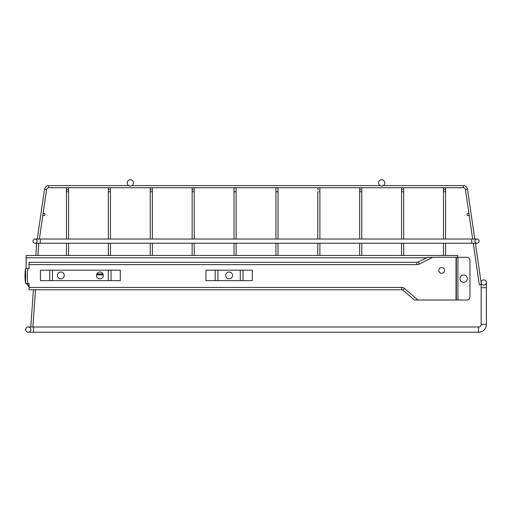 <?xml version="1.0" encoding="UTF-8"?>
<svg xmlns="http://www.w3.org/2000/svg" width="512" height="512" viewBox="0 0 512 512"><rect width="100%" height="100%" fill="white"/><g stroke="black" fill="none" stroke-linecap="round" stroke-linejoin="round"><path stroke-width="0.77" d="M193.645 187.725A1.05 1.05 0 0 1 194.234 188.666A1.05 1.05 0 0 0 193.184 187.616A1.05 1.05 0 0 1 194.234 188.666A1.05 1.05 0 0 0 193.645 187.725A1.05 1.05 0 0 1 194.234 188.666A1.05 1.05 0 0 0 193.184 187.616A1.05 1.05 0 0 1 194.234 188.666A1.05 1.05 0 0 0 193.645 187.725L234.618 187.725A1.05 1.05 0 0 0 234.029 188.666A1.05 1.05 0 0 1 235.072 187.616A1.05 1.05 0 0 1 236.122 188.666A1.05 1.05 0 0 0 235.526 187.725A1.05 1.05 0 0 1 236.122 188.666A1.05 1.05 0 0 0 235.072 187.616A1.05 1.05 0 0 1 236.122 188.666A1.05 1.05 0 0 0 235.526 187.725A1.05 1.05 0 0 1 236.122 188.666A1.05 1.05 0 0 0 235.072 187.616A1.05 1.05 0 0 1 236.122 188.666A1.05 1.05 0 0 0 235.526 187.725L276.506 187.725A1.05 1.05 0 0 0 275.917 188.666A1.05 1.05 0 0 1 276.96 187.616A1.05 1.05 0 0 1 278.01 188.666L278.01 188.666A1.05 1.05 0 0 0 277.414 187.725A1.05 1.05 0 0 1 278.01 188.666A1.05 1.05 0 0 0 276.96 187.616A1.05 1.05 0 0 1 278.01 188.666A1.05 1.05 0 0 0 277.414 187.725A1.05 1.05 0 0 1 278.01 188.666A1.05 1.05 0 0 0 276.96 187.616A1.05 1.05 0 0 1 278.01 188.666A1.05 1.05 0 0 0 277.414 187.725L318.394 187.725A1.05 1.05 0 0 0 317.798 188.666A1.05 1.05 0 0 1 318.848 187.616A1.05 1.05 0 0 1 319.898 188.666A1.05 1.05 0 0 0 319.302 187.725A1.05 1.05 0 0 1 319.898 188.666A1.05 1.05 0 0 0 318.848 187.616A1.05 1.05 0 0 1 319.898 188.666A1.05 1.05 0 0 0 319.302 187.725A1.05 1.05 0 0 1 319.898 188.666A1.05 1.05 0 0 0 318.848 187.616A1.05 1.05 0 0 0 317.798 188.666A1.05 1.05 0 0 1 318.394 187.725A1.05 1.05 0 0 0 317.798 188.666A1.05 1.05 0 0 1 318.848 187.616A1.05 1.05 0 0 0 317.798 188.666A1.05 1.05 0 0 1 318.394 187.725A1.05 1.05 0 0 0 317.798 188.666A1.05 1.05 0 0 1 318.394 187.725A1.05 1.05 0 0 0 317.798 188.666A1.05 1.05 0 0 1 318.394 187.725M192.73 187.725A1.05 1.05 0 0 0 192.141 188.666A1.05 1.05 0 0 1 192.73 187.725A1.05 1.05 0 0 0 192.141 188.666L192.141 239.034L192.141 188.666L192.141 239.034L192.141 191.725L193.184 191.699L192.141 191.725L193.184 191.699L192.141 191.725L192.141 188.666A1.05 1.05 0 0 0 193.184 189.715A1.05 1.05 0 0 1 192.141 188.666A1.05 1.05 0 0 0 193.184 189.715A1.05 1.05 0 0 1 192.141 188.666A1.05 1.05 0 0 0 193.184 189.715A1.05 1.05 0 0 1 192.141 188.666A1.05 1.05 0 0 1 193.184 187.616A1.05 1.05 0 0 0 192.141 188.666A1.05 1.05 0 0 1 192.73 187.725A1.05 1.05 0 0 0 192.141 188.666A1.05 1.05 0 0 1 193.184 187.616A1.05 1.05 0 0 0 192.141 188.666A1.05 1.05 0 0 1 192.73 187.725A1.05 1.05 0 0 0 192.141 188.666A1.05 1.05 0 0 1 192.73 187.725L151.757 187.725A1.05 1.05 0 0 1 152.346 188.666A1.05 1.05 0 0 0 151.296 187.616A1.05 1.05 0 0 1 152.346 188.666A1.05 1.05 0 0 0 151.757 187.725A1.05 1.05 0 0 1 152.346 188.666A1.05 1.05 0 0 0 151.296 187.616A1.05 1.05 0 0 0 150.253 188.666A1.05 1.05 0 0 1 150.842 187.725A1.05 1.05 0 0 0 150.253 188.666A1.05 1.05 0 0 1 151.296 187.616A1.05 1.05 0 0 0 150.253 188.666A1.05 1.05 0 0 1 150.842 187.725L109.869 187.725A1.05 1.05 0 0 1 110.458 188.666A1.05 1.05 0 0 0 109.408 187.616A1.05 1.05 0 0 1 110.458 188.666A1.05 1.05 0 0 0 109.869 187.725M108.954 187.725A1.05 1.05 0 0 0 108.365 188.666L108.365 239.034L108.365 191.725L109.408 191.699L108.365 191.725L108.365 188.666A1.05 1.05 0 0 0 109.408 189.715A1.05 1.05 0 0 1 108.365 188.666A1.05 1.05 0 0 0 109.408 189.715A1.05 1.05 0 0 1 108.365 188.666A1.05 1.05 0 0 1 109.408 187.616A1.05 1.05 0 0 0 108.365 188.666A1.05 1.05 0 0 1 108.954 187.725A1.05 1.05 0 0 0 108.365 188.666A1.05 1.05 0 0 1 108.954 187.725L67.981 187.725A1.05 1.05 0 0 1 67.52 189.715A1.05 1.05 0 0 1 66.477 188.666A1.05 1.05 0 0 1 67.52 187.616A1.05 1.05 0 0 1 68.57 188.666L68.57 191.725L68.57 188.666M68.57 239.034L68.57 191.725L66.477 191.725L66.477 188.666A1.05 1.05 0 0 0 67.52 189.715A1.05 1.05 0 0 1 67.066 187.725L48.672 187.725L48.672 185.626L128.787 185.626M152.346 239.034L152.346 188.666L152.346 239.034L152.346 188.666L152.346 191.725L150.253 191.725L151.296 191.699L150.253 191.725L150.253 188.666A1.05 1.05 0 0 0 151.296 189.715A1.05 1.05 0 0 1 150.842 187.725A1.05 1.05 0 0 0 150.253 188.666A1.05 1.05 0 0 1 150.842 187.725M278.01 188.666L278.01 239.034L278.01 188.666L278.01 239.034L278.01 188.666L278.01 191.725L275.917 191.725L276.96 191.699L275.917 191.725L276.96 191.699L275.917 191.725L275.917 188.666A1.05 1.05 0 0 1 276.96 187.616A1.05 1.05 0 0 0 275.917 188.666A1.05 1.05 0 0 1 276.506 187.725A1.05 1.05 0 0 0 275.917 188.666A1.05 1.05 0 0 1 276.96 187.616A1.05 1.05 0 0 0 275.917 188.666A1.05 1.05 0 0 1 276.506 187.725A1.05 1.05 0 0 0 275.917 188.666A1.05 1.05 0 0 1 276.506 187.725A1.05 1.05 0 0 0 275.917 188.666A1.05 1.05 0 0 1 276.506 187.725A1.05 1.05 0 0 0 275.917 188.666A1.05 1.05 0 0 1 276.506 187.725M236.122 239.034L236.122 188.666L236.122 239.034L236.122 188.666L236.122 239.034L236.122 188.666L236.122 191.725L234.029 191.725L235.072 191.699L234.029 191.725L235.072 191.699L234.029 191.725L234.029 188.666A1.05 1.05 0 0 1 235.072 187.616A1.05 1.05 0 0 0 234.029 188.666A1.05 1.05 0 0 1 234.618 187.725A1.05 1.05 0 0 0 234.029 188.666A1.05 1.05 0 0 1 235.072 187.616A1.05 1.05 0 0 0 234.029 188.666A1.05 1.05 0 0 1 234.618 187.725A1.05 1.05 0 0 0 234.029 188.666A1.05 1.05 0 0 1 234.618 187.725A1.05 1.05 0 0 0 234.029 188.666A1.05 1.05 0 0 1 234.618 187.725A1.05 1.05 0 0 0 234.029 188.666A1.05 1.05 0 0 1 234.618 187.725M402.17 187.725A1.05 1.05 0 0 0 401.574 188.666A1.05 1.05 0 0 1 402.17 187.725A1.05 1.05 0 0 0 401.574 188.666A1.05 1.05 0 0 1 402.624 187.616A1.05 1.05 0 0 0 401.574 188.666L401.574 239.034L401.574 191.725L402.624 191.699L401.574 191.725L401.574 188.666A1.05 1.05 0 0 0 402.624 189.715A1.05 1.05 0 0 1 401.574 188.666A1.05 1.05 0 0 0 402.624 189.715A1.05 1.05 0 0 1 402.17 187.725L361.19 187.725A1.05 1.05 0 0 1 361.786 188.666A1.05 1.05 0 0 0 360.736 187.616A1.05 1.05 0 0 1 361.786 188.666A1.05 1.05 0 0 0 361.19 187.725A1.05 1.05 0 0 1 361.786 188.666A1.05 1.05 0 0 0 360.736 187.616A1.05 1.05 0 0 0 359.686 188.666A1.05 1.05 0 0 1 360.282 187.725A1.05 1.05 0 0 0 359.686 188.666A1.05 1.05 0 0 1 360.736 187.616A1.05 1.05 0 0 0 359.686 188.666A1.05 1.05 0 0 1 360.282 187.725L319.302 187.725M403.078 187.725A1.05 1.05 0 0 1 403.674 188.666A1.05 1.05 0 0 0 402.624 187.616A1.05 1.05 0 0 1 403.674 188.666A1.05 1.05 0 0 0 403.078 187.725L444.058 187.725A1.05 1.05 0 0 0 443.462 188.666A1.05 1.05 0 0 1 444.512 187.616A1.05 1.05 0 0 1 445.562 188.666A1.05 1.05 0 0 1 444.512 189.715A1.05 1.05 0 0 1 444.058 187.725M468.998 213.933L465.434 189.517A2.093 2.093 0 0 0 463.36 187.725L444.966 187.725A1.05 1.05 0 0 1 445.562 188.666L445.562 191.725L445.562 188.666M444.512 189.715A1.05 1.05 0 0 1 443.462 188.666A1.05 1.05 0 0 0 444.512 189.715M361.786 239.034L361.786 188.666L361.786 239.034L361.786 188.666L361.786 191.725L359.686 191.725L360.736 191.699L359.686 191.725L359.686 188.666A1.05 1.05 0 0 0 360.736 189.715A1.05 1.05 0 0 1 360.282 187.725A1.05 1.05 0 0 0 359.686 188.666A1.05 1.05 0 0 1 360.282 187.725M318.848 189.715A1.05 1.05 0 0 1 317.798 188.666A1.05 1.05 0 0 0 318.848 189.715M43.04 213.933L46.598 189.517L44.525 189.21A4.186 4.186 0 0 1 48.672 185.626A4.186 4.186 0 0 0 44.525 189.21A4.186 4.186 0 0 1 48.672 185.626A4.186 4.186 0 0 0 44.525 189.21A4.186 4.186 0 0 1 48.672 185.626A4.186 4.186 0 0 0 44.525 189.21A4.186 4.186 0 0 1 48.672 185.626A4.186 4.186 0 0 0 44.525 189.21A4.186 4.186 0 0 1 48.672 185.626A4.186 4.186 0 0 0 44.525 189.21A4.186 4.186 0 0 1 48.672 185.626A4.186 4.186 0 0 0 44.525 189.21A4.186 4.186 0 0 1 48.672 185.626A4.186 4.186 0 0 0 44.525 189.21A4.186 4.186 0 0 1 48.672 185.626A4.186 4.186 0 0 0 44.525 189.21L37.261 239.034L35.059 239.034A2.093 2.093 0 0 0 32.966 241.133A2.093 2.093 0 0 0 35.059 243.226A2.093 2.093 0 0 0 37.152 241.133A2.093 2.093 0 0 0 35.059 239.034A2.093 2.093 0 0 0 32.966 241.133A2.093 2.093 0 0 0 35.059 243.226L40.294 243.226L38.797 243.226L37.933 255.462M46.598 189.517A2.093 2.093 0 0 1 48.672 187.725M383.245 185.626L463.36 185.626A4.186 4.186 0 0 1 467.507 189.21L474.778 239.034L476.973 239.034A2.093 2.093 0 0 1 479.072 241.133A2.093 2.093 0 0 1 476.973 243.226A2.093 2.093 0 0 0 479.072 241.133A2.093 2.093 0 0 0 476.973 239.034A2.093 2.093 0 0 0 474.88 241.133A2.093 2.093 0 0 0 476.973 243.226L471.738 243.226L473.274 243.226L479.328 284.742L481.165 284.474M486.4 324.384L481.165 324.384A2.618 2.618 0 0 1 478.547 327.002A2.618 2.618 0 0 0 481.165 324.384L481.165 287.731L486.4 287.731L486.4 324.384A7.853 7.853 0 0 1 478.547 332.237L33.491 332.237L33.491 327.002L32.883 327.002L35.507 289.76M25.632 329.619A2.618 2.618 0 0 1 28.25 327.002L28.25 327.002A2.618 2.618 0 0 1 30.867 329.619A2.618 2.618 0 0 1 28.25 332.237A2.618 2.618 0 0 1 25.632 329.619A2.618 2.618 0 0 1 28.25 327.002L30.784 327.002L33.408 289.76M35.834 255.462L36.698 243.226L35.059 243.226M37.152 241.133A2.093 2.093 0 0 0 35.059 239.034L40.294 239.034L40.294 243.226L471.738 243.226L471.738 239.034L39.373 239.034L42.906 214.835M131.923 185.626L380.115 185.626M469.126 214.835L472.659 239.034L471.738 239.034L476.973 239.034M476.973 243.226L475.386 243.226L481.165 282.822M483.782 285.114A2.618 2.618 0 0 0 486.4 282.496A2.618 2.618 0 0 0 483.782 279.878A2.618 2.618 0 0 0 481.165 282.496A2.618 2.618 0 0 0 483.782 285.114A2.618 2.618 0 0 0 486.4 282.496A2.618 2.618 0 0 0 483.782 279.878A2.618 2.618 0 0 0 481.165 282.496L481.165 287.731M33.491 332.237L28.25 332.237A2.618 2.618 0 0 0 30.502 330.957A2.618 2.618 0 0 1 28.25 332.237A2.618 2.618 0 0 0 30.867 329.619M468.128 215.565A1.05 1.05 0 0 0 469.178 214.522A1.05 1.05 0 0 0 468.128 213.472A1.05 1.05 0 0 0 467.085 214.522A1.05 1.05 0 0 0 468.128 215.565M43.904 215.565A1.05 1.05 0 0 0 44.954 214.522A1.05 1.05 0 0 0 43.904 213.472A1.05 1.05 0 0 0 42.854 214.522A1.05 1.05 0 0 0 43.904 215.565M381.683 186.048A3.142 3.142 0 0 0 384.819 182.906A3.142 3.142 0 0 0 381.683 179.763A3.142 3.142 0 0 0 378.541 182.906A3.142 3.142 0 0 0 381.683 186.048M130.355 179.763A3.142 3.142 0 0 1 133.498 182.906A3.142 3.142 0 0 1 130.355 186.048A3.142 3.142 0 0 1 127.213 182.906A3.142 3.142 0 0 1 130.355 179.763M97.37 273.939L102.982 273.939L97.37 273.939A1.05 1.037 0 0 1 96.902 273.83M27.418 283.584L27.93 283.494A44.717 44.717 0 0 1 27.93 268.589L25.606 268.563L25.613 283.584L29.088 283.584L29.088 287.456L401.754 287.456A4.186 4.186 0 0 1 404.48 288.461L417.376 299.52A2.093 2.093 0 0 0 418.739 300.019L417.376 300.019M456.032 257.299L466.816 257.299A3.142 3.142 0 0 1 469.958 260.435L469.958 296.883A3.142 3.142 0 0 1 466.816 300.019L456.032 300.019L456.032 257.299L433.005 257.299A0.838 0.838 0 0 0 432.627 257.382L419.296 264.051A5.446 5.446 0 0 1 416.858 264.627L29.088 264.627L29.088 268.563L27.782 268.563M57.44 275.411A3.405 3.405 0 0 0 60.845 278.816A3.405 3.405 0 0 0 64.25 275.411A3.405 3.405 0 0 0 60.845 272.006A3.405 3.405 0 0 0 57.44 275.411M96.512 275.411A3.405 3.405 0 0 0 99.917 278.816A3.405 3.405 0 0 0 103.322 275.411A3.405 3.405 0 0 0 99.917 272.006A3.405 3.405 0 0 0 96.512 275.411M49.722 280.646L40.454 280.646L40.454 270.176L49.722 270.176L49.722 280.646L111.04 280.646L111.04 270.176L108.294 270.176L108.294 280.646M52.467 280.646L52.467 270.176L49.722 270.176M52.467 270.176L108.294 270.176M111.04 280.646L120.307 280.646L120.307 270.176L111.04 270.176M243.008 280.646L252.275 280.646L252.275 270.176L240.262 270.176L240.262 280.646L243.008 280.646L243.008 270.176M215.2 280.646L205.933 280.646L205.933 270.176L215.2 270.176L215.2 280.646L240.262 280.646M417.376 299.52L404.48 288.461L417.376 299.52L416.947 300.019L456.032 300.019M25.619 283.584A47.014 47.014 0 0 1 25.606 268.563L25.613 283.584M29.088 287.456L29.088 289.76L401.754 289.76A1.888 1.888 0 0 1 402.982 290.214L414.426 300.019L416.947 300.019M432.627 257.382L427.654 257.299L418.266 261.99A3.142 3.142 0 0 1 416.858 262.323L29.088 262.323L29.088 264.627M432.582 257.299L433.005 257.299M456.346 257.299L456.346 300.019L456.346 257.299M457.914 300.019L457.914 257.299L466.816 257.299M460.013 278.656A3.667 3.667 0 0 0 463.674 282.323A3.667 3.667 0 0 0 467.341 278.656A3.667 3.667 0 0 0 463.674 274.995A3.667 3.667 0 0 0 460.013 278.656M469.958 260.435L469.958 296.883M217.946 280.646L217.946 270.176L215.2 270.176M217.946 270.176L240.262 270.176M225.702 275.411A3.405 3.405 0 0 0 229.107 278.816A3.405 3.405 0 0 0 232.506 275.411A3.405 3.405 0 0 0 229.107 272.006A3.405 3.405 0 0 0 225.702 275.411M444.006 268.685A2.88 2.88 0 0 1 443.386 272.71A2.88 2.88 0 0 1 439.36 272.083A2.88 2.88 0 0 1 439.987 268.064A2.88 2.88 0 0 1 444.006 268.685M103.27 274.835L97.37 274.835L96.678 274.374M96.627 274.528L97.37 274.835M26.157 268.563L26.157 257.766L426.707 257.766M103.232 274.643L97.37 274.643M457.6 257.299L457.6 255.462L26.157 255.462L26.157 257.766M26.618 283.584A10.522 10.522 0 0 0 29.088 286.867M26.675 283.584A10.47 10.47 0 0 0 29.088 286.797A10.47 10.47 0 0 1 26.675 283.584M193.184 191.699L194.234 191.725L194.234 188.666L194.234 239.034L194.234 188.666L194.234 239.034L194.234 188.666L194.234 191.725L193.184 191.699M109.408 191.699L110.458 191.725L110.458 188.666L110.458 239.034L110.458 188.666L110.458 191.725L109.408 191.699M66.477 239.034L66.477 188.666A1.05 1.05 0 0 1 67.066 187.725M318.848 191.699L319.898 191.725L319.898 188.666L319.898 239.034L319.898 188.666L319.898 239.034L319.898 188.666L319.898 191.725L318.848 191.699M402.624 191.699L403.674 191.725L403.674 188.666L403.674 239.034L403.674 188.666L403.674 191.725L402.624 191.699M443.462 239.034L443.462 191.725L444.512 191.699L445.562 191.725L445.562 239.034M463.36 187.725L463.36 185.626M465.434 189.517L467.507 189.21M478.547 332.237L478.547 327.002L28.25 327.002M486.4 282.496L486.4 287.731L486.4 282.496A2.618 2.618 0 0 0 483.782 279.878M35.059 239.034A2.093 2.093 0 0 0 32.966 241.133M401.754 287.456L401.754 289.76A1.888 1.888 0 0 1 402.982 290.214L404.48 288.461M416.858 264.627L416.858 262.323A3.142 3.142 0 0 0 418.266 261.99L419.296 264.051M26.912 283.584A10.266 10.266 0 0 0 29.088 286.515M194.234 243.226L194.234 255.462L194.234 243.226M192.141 243.226L192.141 255.462L192.141 243.226M152.346 243.226L152.346 255.462M150.253 188.666L150.253 239.034M150.253 243.226L150.253 255.462M110.458 243.226L110.458 255.462L110.458 243.226M108.365 243.226L108.365 255.462L108.365 243.226M68.57 243.226L68.57 255.462M66.477 243.226L66.477 255.462M278.01 243.226L278.01 255.462M275.917 188.666L275.917 239.034M275.917 243.226L275.917 255.462M236.122 243.226L236.122 255.462M234.029 188.666L234.029 239.034M234.029 243.226L234.029 255.462M319.898 243.226L319.898 255.462L319.898 243.226M317.798 191.725L317.798 239.034L317.798 191.725M317.798 243.226L317.798 255.462L317.798 243.226M361.786 243.226L361.786 255.462M359.686 188.666L359.686 239.034M359.686 243.226L359.686 255.462M403.674 243.226L403.674 255.462L403.674 243.226M401.574 243.226L401.574 255.462L401.574 243.226M445.562 243.226L445.562 255.462M443.462 243.226L443.462 255.462M443.462 191.725L443.462 188.666L443.462 191.725M278.01 191.725L278.01 239.034"/></g></svg>
